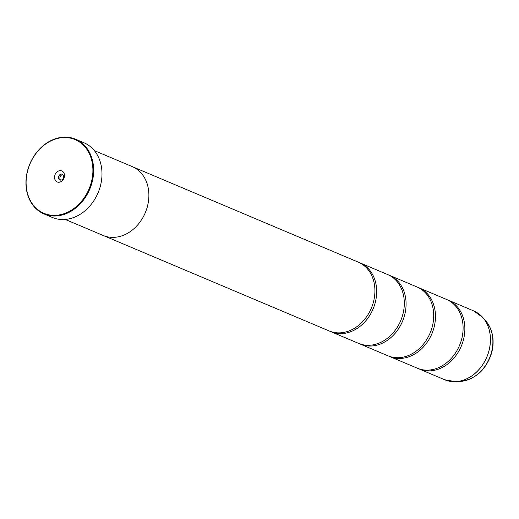 <?xml version="1.0" encoding="UTF-8"?>
<svg xmlns="http://www.w3.org/2000/svg" width="519" height="519" viewBox="0 0 519 519"><rect width="100%" height="100%" fill="white"/><g stroke="black" fill="none" stroke-linecap="round" stroke-linejoin="round"><path stroke-width="0.78" d="M447.339 299.8A37.355 29.94 112.9 0 1 448.228 300.157A37.355 29.94 112.9 0 1 463.039 341.255A37.355 29.94 112.9 0 1 419.151 368.97A37.355 29.94 112.9 0 1 418.275 368.581M417.944 287.377A37.355 29.94 112.9 0 1 418.833 287.734A37.355 29.94 112.9 0 1 433.65 328.832A37.355 29.94 112.9 0 1 389.756 356.553A37.355 29.94 112.9 0 1 388.88 356.164M388.549 274.96A37.355 29.94 112.9 0 1 389.438 275.31A37.355 29.94 112.9 0 1 404.256 316.415A37.355 29.94 112.9 0 1 360.361 344.129A37.355 29.94 112.9 0 1 359.485 343.74M359.154 262.536A37.355 29.94 112.9 0 1 360.043 262.893A37.355 29.94 112.9 0 1 374.861 303.991A37.355 29.94 112.9 0 1 330.966 331.712A37.355 29.94 112.9 0 1 330.09 331.323M28.052 169.278A40.021 32.081 -67.1 0 0 48.241 214.71A40.021 32.081 -67.1 0 0 90.955 183.616A40.021 32.081 -67.1 0 0 70.766 138.19A40.021 32.081 -67.1 0 0 28.052 169.278M91.662 183.836A40.56 32.509 112.9 0 1 44.011 213.932A40.56 32.509 112.9 0 1 27.929 169.311A40.56 32.509 112.9 0 1 75.579 139.215A40.56 32.509 112.9 0 1 91.662 183.836M64.2 177.517A5.975 4.788 -67.1 0 0 61.184 170.738A5.975 4.788 -67.1 0 0 54.806 175.377A5.975 4.788 -67.1 0 0 57.823 182.163A5.975 4.788 -67.1 0 0 64.2 177.517M63.519 177.673A3.095 2.478 -67.1 0 0 62.293 174.267A3.095 2.478 -67.1 0 0 58.66 176.564A3.095 2.478 -67.1 0 0 59.886 179.97A3.095 2.478 -67.1 0 0 63.519 177.673M62.916 174.682A3.095 2.478 -67.1 0 0 60.009 177.135A3.095 2.478 -67.1 0 0 60.613 180.132M44.011 213.932L52.361 217.461A40.56 32.509 -67.1 0 0 100.011 187.365A40.56 32.509 -67.1 0 0 83.929 142.744L75.579 139.215M418.833 287.734L446.463 299.411A37.355 29.94 112.9 0 1 461.281 340.509A37.355 29.94 112.9 0 1 417.386 368.224L389.756 356.553M65.232 219.44L103.158 235.464A37.368 29.953 -67.1 0 0 147.065 207.736A37.368 29.953 -67.1 0 0 132.248 166.618L94.322 150.594M389.438 275.31L417.068 286.988A37.355 29.94 112.9 0 1 431.886 328.086A37.355 29.94 112.9 0 1 387.991 355.807L360.361 344.129M360.043 262.893L387.68 274.57A37.355 29.94 112.9 0 1 402.491 315.669A37.355 29.94 112.9 0 1 358.597 343.383L330.966 331.712M133.052 166.975L358.285 262.147A37.355 29.94 112.9 0 1 373.096 303.245A37.355 29.94 112.9 0 1 329.202 330.966L103.969 235.795M478.434 313.56A37.342 29.933 112.9 0 1 482.754 317.459A37.342 29.933 112.9 0 1 488.626 352.064A37.342 29.933 112.9 0 1 455.624 381.666L444.699 379.765A37.355 29.94 -67.1 0 0 488.593 352.051A37.355 29.94 -67.1 0 0 473.776 310.952L448.228 300.157M473.776 310.952L482.754 317.459L485.609 320.69A35.344 28.331 -67.1 0 1 491.169 353.445A35.344 28.331 -67.1 0 1 459.931 381.459L455.624 381.666A37.342 29.933 112.9 0 1 449.817 381.29M459.931 381.459C475.177 379.545 485.674 370.274 491.415 353.653C494.12 344.097 493.588 335.235 489.826 327.067L485.609 320.69M444.699 379.765L419.151 368.97"/></g></svg>
